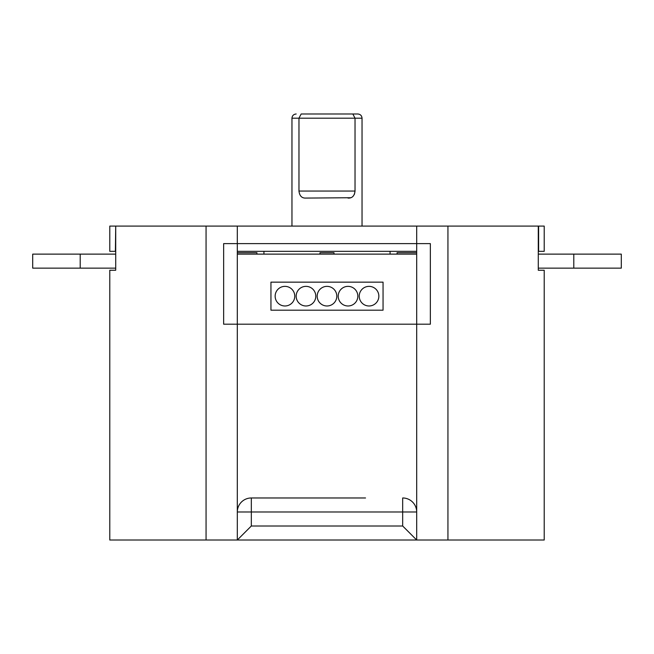 <?xml version="1.0" encoding="UTF-8"?>
<svg xmlns="http://www.w3.org/2000/svg" width="654" height="654" viewBox="0 0 654 654"><rect width="100%" height="100%" fill="white"/><g stroke="black" fill="none" stroke-linecap="round" stroke-linejoin="round"><path stroke-width="0.98" d="M319.994 254.128L319.994 252.722L334.006 252.722L334.006 254.128M256.932 254.128L256.932 252.722L237.312 252.722M301.159 113.984L352.841 113.984L301.159 113.984L298.968 118.186L298.968 191.058C299.565 195.987 301.895 198.326 305.982 198.072L350.601 197.737M354.435 194.263L355.032 191.058L355.032 118.186L291.962 118.186L291.962 226.096M298.968 191.058L355.032 191.058C354.443 195.987 352.105 198.326 348.018 198.072M352.841 113.984L357.828 113.984L352.841 113.984L355.032 118.186L362.038 118.186L362.038 226.096M416.688 252.722L397.068 252.722L397.068 254.128M32.7 254.128L32.7 268.14L32.7 254.128L115.717 254.128M32.7 268.14L115.717 268.14M538.283 268.14L621.3 268.14L621.3 254.128L621.3 268.14M538.283 254.128L621.3 254.128M378.854 296.172A9.81 9.81 0 0 0 369.044 286.362A9.81 9.81 0 0 0 359.234 296.172A9.81 9.81 0 0 0 369.044 305.982A9.81 9.81 0 0 0 378.854 296.172M357.828 296.172A9.81 9.81 0 0 0 348.018 286.362A9.81 9.81 0 0 0 338.208 296.172A9.81 9.81 0 0 0 348.018 305.982A9.81 9.81 0 0 0 357.828 296.172M336.81 296.172A9.81 9.81 0 0 0 327 286.362A9.81 9.81 0 0 0 317.19 296.172A9.81 9.81 0 0 0 327 305.982A9.81 9.81 0 0 0 336.81 296.172M315.792 296.172A9.81 9.81 0 0 0 305.982 286.362A9.81 9.81 0 0 0 296.172 296.172A9.81 9.81 0 0 0 305.982 305.982A9.81 9.81 0 0 0 315.792 296.172M294.766 296.172A9.81 9.81 0 0 0 284.956 286.362A9.81 9.81 0 0 0 275.146 296.172A9.81 9.81 0 0 0 284.956 305.982A9.81 9.81 0 0 0 294.766 296.172M383.056 310.184L383.056 282.152L270.944 282.152L270.944 310.184L383.056 310.184M237.312 254.128L416.688 254.128M206.059 540.016L109.782 540.016L109.782 270.241L115.717 270.241L115.717 226.096L206.059 226.096L206.059 540.016L237.312 540.016L237.32 511.412M206.059 226.096L447.941 226.096L447.941 540.016L544.218 540.016L544.218 270.241L538.283 270.241L538.283 226.096L544.218 226.096L544.218 251.324L538.61 251.324L538.61 226.096M447.941 226.096L538.283 226.096M447.941 540.016L237.312 540.016L251.324 526.004L402.676 526.004L402.676 511.992L251.324 511.992L251.324 526.004M416.688 226.096L416.688 324.196L430.357 324.196L430.357 243.615L237.312 243.615L237.312 324.196L416.688 324.196L416.688 540.016L402.676 526.004M237.312 226.096L237.312 243.615L223.643 243.615L223.643 324.196L237.312 324.196L237.312 511.992A14.012 14.012 0 0 1 251.324 497.972L310.944 497.972L250.744 497.988M365.537 497.972L288.463 497.972M416.68 511.412L416.688 511.992A14.012 14.012 0 0 0 402.676 497.972L403.256 497.988M416.688 251.324L237.312 251.324M115.39 226.096L109.782 226.096L109.782 251.324L115.39 251.324L115.717 226.096M80.205 254.128L80.205 268.14M573.795 254.128L573.795 268.14M416.688 511.992A14.012 14.012 0 0 0 402.676 497.972L402.676 511.992L416.688 511.992M251.324 497.972A14.012 14.012 0 0 0 237.312 511.992L251.324 511.992L251.324 497.972M390.062 251.324L390.062 254.128M263.938 251.324L263.938 254.128M291.962 118.186C292.191 115.66 293.589 114.254 296.172 113.984M362.038 118.186C361.809 115.66 360.411 114.254 357.828 113.984"/></g></svg>

